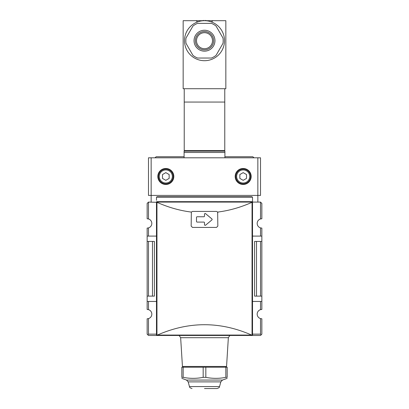 <?xml version="1.0" encoding="UTF-8"?>
<svg xmlns="http://www.w3.org/2000/svg" width="409" height="409" viewBox="0 0 409 409"><rect width="100%" height="100%" fill="white"/><g stroke="black" fill="none" stroke-linecap="round" stroke-linejoin="round"><path stroke-width="0.61" d="M184.495 40.701A20.005 20.005 0 0 0 204.5 60.706A20.005 20.005 0 0 0 224.505 40.701A20.005 20.005 0 0 0 204.5 20.69A20.005 20.005 0 0 0 184.495 40.701M205.021 20.45L205.021 20.45A10.66 10.66 0 0 1 206.811 20.69M203.979 20.45L203.979 20.45A10.66 10.66 0 0 0 202.189 20.69M224.771 102.051L184.229 102.051L184.229 150.604L224.771 150.604L224.771 88.712M184.229 88.712L184.229 102.051M183.16 88.712L225.84 88.712L225.84 20.69L183.16 20.69L183.16 88.712M192.951 26.028L186.018 38.032A18.671 18.671 0 0 0 186.018 43.364L192.951 55.368A18.671 18.671 0 0 0 197.567 58.037L211.433 58.037A18.671 18.671 0 0 0 216.049 55.368L222.982 43.364A18.671 18.671 0 0 0 222.982 38.032L216.049 26.028A18.671 18.671 0 0 0 211.433 23.359L197.567 23.359A18.671 18.671 0 0 0 192.951 26.028M196.499 40.701A8.001 8.001 0 0 1 208.503 33.768A8.001 8.001 0 0 1 208.503 47.628A8.001 8.001 0 0 1 196.499 40.701M184.091 151.136L224.909 151.136L224.909 157.802L224.909 152.47L184.091 152.47L184.091 151.136L185.425 151.136M184.091 157.802L184.091 152.47M252.517 198.084L252.517 202.087L252.046 202.302C240.62 207.394 229.152 210.65 217.649 212.072L217.839 226.095L216.504 227.43L192.496 227.43L191.161 226.095L191.351 212.072C179.848 210.65 168.38 207.394 156.954 202.302L148.482 202.087L147.148 203.421L147.148 218.759L148.482 218.953L148.482 202.087M225.84 377.349C219.173 378.678 212.501 378.678 205.834 377.349L203.166 377.349C196.499 378.678 189.827 378.678 183.16 377.349L181.826 377.349C181.826 378.678 181.826 378.678 181.826 377.349C181.826 378.678 181.826 378.678 181.826 377.349L181.826 367.21L227.174 367.21L227.174 377.349C227.174 378.678 227.174 378.678 227.174 377.349C227.174 378.678 227.174 378.678 227.174 377.349L225.84 377.349L225.84 367.21M156.483 334.133L148.482 334.133L148.482 318.601A4.668 4.668 0 0 0 148.482 309.649L148.482 301.453L156.483 301.453M252.517 301.453L260.518 301.453L260.518 309.649A4.668 4.668 0 0 0 260.518 318.601L260.518 334.133L252.517 334.133M260.518 318.601L261.852 318.795L261.852 334.133L260.518 335.467L148.482 335.467L147.148 334.133L147.148 318.795L148.482 318.601M148.482 334.133L147.813 334.797M261.187 334.797L260.518 334.133M152.48 241.433L152.48 296.116L148.482 296.116L148.482 241.433L154.413 241.433L154.413 296.116L152.48 296.116M148.482 301.453L147.148 301.453L147.148 309.455L148.482 309.649M148.482 241.433L147.148 241.433L147.148 296.116L148.482 296.116M256.52 296.116L256.52 241.433L260.518 241.433L260.518 296.116L254.587 296.116L254.587 241.433L256.52 241.433M252.517 236.1L260.518 236.1L260.518 227.9A4.668 4.668 0 0 1 260.518 218.953L261.852 218.759L261.852 203.421L260.518 202.087L260.518 218.953M260.518 202.087L252.517 202.087L252.517 335.467L251.632 335.068L157.368 335.068C188.789 321.269 220.211 321.269 251.632 335.068M260.518 227.9L261.852 228.094L261.852 309.455L260.518 309.649M260.518 301.453L261.852 301.453M261.852 296.116L260.518 296.116M260.518 241.433L261.852 241.433M261.852 236.1L260.518 236.1M252.517 202.087L156.483 202.087L156.483 335.467L157.368 335.068M191.351 212.072L192.496 211.422L216.504 211.422L217.649 212.072A1.334 1.334 0 0 1 217.839 212.757M252.23 202.092L156.77 202.092M252.517 202.026L252.517 197.286L251.985 196.749L157.015 196.749L156.483 197.286L157.015 196.749M156.483 200.323L156.483 197.286M147.148 296.116L147.148 301.453M156.483 236.1L148.482 236.1L148.482 227.9L147.148 228.094L147.148 241.433M148.482 227.9A4.668 4.668 0 0 0 148.482 218.953M147.148 236.1L148.482 236.1M252.373 201.668L156.627 201.668M196.499 217.424L196.499 221.427A0.665 0.665 0 0 0 197.164 222.092L203.835 222.092A0.665 0.665 0 0 1 204.5 222.762L204.5 224.669A0.665 0.665 0 0 0 205.594 225.185L211.888 219.94A0.665 0.665 0 0 0 211.888 218.912L205.594 213.667A0.665 0.665 0 0 0 204.5 214.183L204.5 216.09A0.665 0.665 0 0 1 203.835 216.76L197.164 216.76A0.665 0.665 0 0 0 196.499 217.424M204.5 388.55L216.974 388.55L204.5 388.55M151.146 202.087L151.146 157.802L148.482 157.802L148.482 195.415L260.518 195.415L260.518 157.802L257.854 157.802L257.854 202.087M235.175 176.478A8.001 8.001 0 0 1 247.179 169.546A8.001 8.001 0 0 1 247.179 183.406A8.001 8.001 0 0 1 235.175 176.478M157.818 176.478A8.001 8.001 0 0 1 169.822 169.546A8.001 8.001 0 0 1 169.822 183.406A8.001 8.001 0 0 1 157.818 176.478M151.146 157.802L257.854 157.802M184.091 156.739L156.218 156.739L154.909 157.802M254.091 157.802L252.782 156.739L224.909 156.739M198.365 150.604L198.365 151.136M210.635 150.604L210.635 151.136M158.482 176.478A7.336 7.336 0 0 1 169.49 170.124A7.336 7.336 0 0 1 169.49 182.833A7.336 7.336 0 0 1 158.482 176.478A7.336 7.336 0 0 1 169.49 170.124A7.336 7.336 0 0 1 169.49 182.833A7.336 7.336 0 0 1 158.482 176.478M162.485 174.551L162.485 178.401L165.819 180.328L169.152 178.401L169.152 174.551L165.819 172.629L162.485 174.551M235.845 176.478A7.336 7.336 0 0 1 246.847 170.124A7.336 7.336 0 0 1 246.847 182.833A7.336 7.336 0 0 1 235.845 176.478A7.336 7.336 0 0 1 246.847 170.124A7.336 7.336 0 0 1 246.847 182.833A7.336 7.336 0 0 1 235.845 176.478M239.848 174.551L239.848 178.401L243.181 180.328L246.515 178.401L246.515 174.551L243.181 172.629L239.848 174.551M195.359 40.701A9.141 9.141 0 0 1 209.071 32.781A9.141 9.141 0 0 1 209.071 48.615A9.141 9.141 0 0 1 195.359 40.701M194.045 40.701A10.455 10.455 0 0 1 209.73 31.641A10.455 10.455 0 0 1 209.73 49.755A10.455 10.455 0 0 1 194.045 40.701M156.954 202.302L156.954 335.191M252.046 202.302L252.046 335.191M252.496 197.148L156.504 197.148M180.645 337.701L182.445 366.459L226.555 366.459L228.355 337.701L180.645 337.701L179.147 335.467M205.834 377.349L205.834 367.21M203.166 377.349L203.166 367.21M183.16 377.349L183.16 367.21M216.974 388.55C220.42 387.379 218.953 387.057 219.551 386.571L189.449 386.571C190.047 387.057 188.58 387.379 192.025 388.55M219.551 386.571L220.809 381.883L188.191 381.883L186.524 380.068L181.826 378.356M220.809 381.883L222.476 380.068L186.524 380.068M159.285 176.478A6.534 6.534 0 0 1 169.086 170.819A6.534 6.534 0 0 1 169.086 182.138A6.534 6.534 0 0 1 159.285 176.478M236.642 176.478A6.534 6.534 0 0 1 246.448 170.819A6.534 6.534 0 0 1 246.448 182.138A6.534 6.534 0 0 1 236.642 176.478M211.836 22.025C211.596 21.641 212.041 21.196 213.171 20.69M197.164 22.025C197.404 21.641 196.959 21.196 195.829 20.69M213.437 150.604L213.437 151.136M221.438 150.604L221.438 151.136M187.562 150.604L187.562 151.136M195.563 150.604L195.563 151.136M228.355 337.701L229.853 335.467M226.555 366.459L225.758 367.21M182.445 366.459L183.242 367.21M189.449 386.571L188.191 381.883M222.476 380.068L227.174 378.356"/></g></svg>
